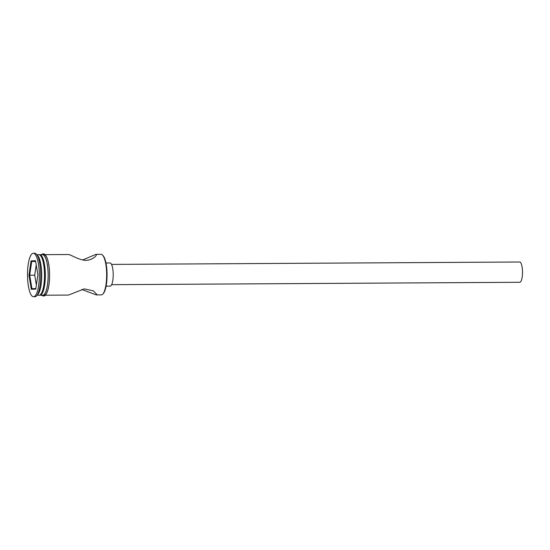 <?xml version="1.0" encoding="UTF-8"?>
<svg xmlns="http://www.w3.org/2000/svg" width="550" height="550" viewBox="0 0 550 550"><rect width="100%" height="100%" fill="white"/><g stroke="black" fill="none" stroke-linecap="round" stroke-linejoin="round"><path stroke-width="0.82" d="M101.2 294.882A20.274 5.521 -90.3 0 0 101.255 294.882A20.274 5.521 -90.3 0 0 101.317 294.882A20.274 5.521 -90.3 0 0 102.816 294.044A20.274 5.521 -90.3 0 0 106.659 274.574A20.274 5.521 -90.3 0 0 102.582 255.152A20.274 5.521 -90.3 0 0 101.021 254.334A20.274 5.521 -90.3 0 0 100.959 254.334M519.654 262.013A10.141 2.757 89.7 0 1 519.681 262.006A10.141 2.757 89.7 0 1 522.5 272.078A10.141 2.757 89.7 0 1 519.826 282.281A10.141 2.757 89.7 0 1 519.798 282.288A10.141 2.757 89.7 0 1 519.771 282.281L111.643 284.68M109.952 262.969A11.584 3.156 89.7 0 1 109.986 262.969A11.584 3.156 89.7 0 1 113.211 274.478A11.584 3.156 89.7 0 1 110.158 286.137A11.584 3.156 89.7 0 1 110.124 286.137A11.584 3.156 89.7 0 1 110.089 286.137M96.491 254.705L95.941 254.361C98.058 253.99 93.741 260.026 86.013 260.356C78.279 260.136 70.386 254.148 68.076 254.526L45.1 254.657M81.751 289.458L96.298 294.91L96.841 294.477L93.342 290.833L84.287 288.887L68.427 295.075L45.341 295.212M39.05 295.247A20.274 5.521 -90.3 0 0 39.105 295.247A20.274 5.521 -90.3 0 0 39.167 295.247A20.274 5.521 -90.3 0 0 40.666 294.408A20.274 5.521 -90.3 0 0 44.509 274.938A20.274 5.521 -90.3 0 0 40.439 255.516A20.274 5.521 -90.3 0 0 38.871 254.698A20.274 5.521 -90.3 0 0 38.809 254.698M34.87 296.718A21.725 5.912 -90.3 0 0 34.932 296.718A21.725 5.912 -90.3 0 0 34.994 296.718A21.725 5.912 -90.3 0 0 36.602 295.824A21.725 5.912 -90.3 0 0 40.721 274.959A21.725 5.912 -90.3 0 0 36.362 254.148A21.725 5.912 -90.3 0 0 34.677 253.275A21.725 5.912 -90.3 0 0 34.616 253.275M95.941 254.361L82.624 259.978M42.673 295.226A20.274 5.521 -90.3 0 0 42.728 295.226A20.274 5.521 -90.3 0 0 42.79 295.226A20.274 5.521 -90.3 0 0 48.132 274.814A20.274 5.521 -90.3 0 0 42.494 254.678A20.274 5.521 -90.3 0 0 42.432 254.678M39.524 295.185A20.274 5.521 -90.3 0 0 39.944 295.24A20.274 5.521 -90.3 0 0 39.999 295.24A20.274 5.521 -90.3 0 0 45.341 274.828A20.274 5.521 -90.3 0 0 39.703 254.691A20.274 5.521 -90.3 0 0 39.648 254.691A20.274 5.521 -90.3 0 0 39.291 254.753M33.227 253.282A21.725 5.912 -90.3 0 0 27.5 275.151A21.725 5.912 -90.3 0 0 33.543 296.725A21.725 5.912 -90.3 0 0 33.605 296.725A21.725 5.912 -90.3 0 0 39.325 274.856A21.725 5.912 -90.3 0 0 33.289 253.282A21.725 5.912 -90.3 0 0 33.227 253.282M102.582 255.152L103.104 255.702A19.697 5.362 89.7 0 1 107.058 274.574A19.697 5.362 89.7 0 1 103.324 293.487L102.816 294.044M37.874 274.808L35.771 289.094L31.309 289.293L28.951 275.199L31.061 260.913L35.523 260.714L37.874 274.808M36.602 295.824L37.874 294.422A20.274 5.521 -90.3 0 0 41.724 274.952A20.274 5.521 -90.3 0 0 37.648 255.53L36.362 254.148M40.666 294.408L41.429 293.569A19.408 5.287 -90.3 0 0 45.107 274.938A19.408 5.287 -90.3 0 0 41.209 256.348L40.439 255.516M35.647 261.463L31.714 261.484L29.693 275.192L31.948 288.709L35.853 288.537M36.218 264.907L34.712 275.158L28.951 275.199M35.619 261.312L31.714 261.484L31.061 260.913M34.712 275.158L36.362 285.058M31.948 288.709L31.309 289.293M42.068 295.226A20.419 5.562 -90.3 0 0 42.79 295.371A20.419 5.562 -90.3 0 0 48.166 274.704A20.419 5.562 -90.3 0 0 42.432 254.533A20.419 5.562 -90.3 0 0 41.828 254.678M43.828 254.526A20.419 5.562 89.7 0 1 49.562 274.697A20.419 5.562 89.7 0 1 44.186 295.357M110.124 286.137L106.102 286.165M101.255 294.882L96.236 294.91M42.728 295.226L39.944 295.24M39.105 295.247L37.118 295.261M34.932 296.718L33.543 296.725M41.277 254.684L43.099 253.804C44.66 254.238 44.983 253.529 47.142 258.115C48.703 262.398 49.514 268.029 49.589 275C49.583 281.799 48.854 287.32 47.396 291.569C45.292 296.374 44.811 295.604 43.519 296.086L41.518 295.233M34.677 253.275L33.289 253.282M38.871 254.698L36.877 254.705M42.494 254.678L39.703 254.691M101.021 254.334L96.002 254.361M109.986 262.969L105.964 262.989M519.681 262.006L111.526 264.406"/></g></svg>
